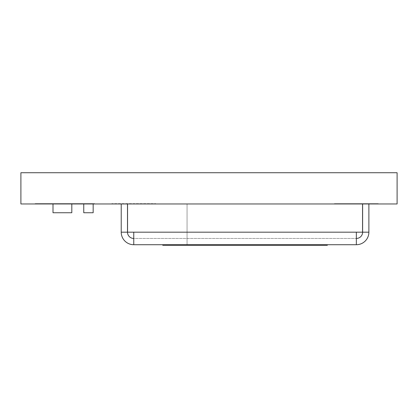 <?xml version="1.0" encoding="UTF-8"?>
<svg xmlns="http://www.w3.org/2000/svg" width="418" height="418" viewBox="0 0 418 418"><rect width="100%" height="100%" fill="white"/><g stroke="black" fill="none" stroke-linecap="round" stroke-linejoin="round"><path stroke-width="0.31" stroke-dasharray="2.09 1.57" d="M122.787 172.733L100.842 172.89L122.787 172.733M387.695 172.733L365.75 172.89L387.695 172.733M20.9 172.733L397.1 172.733L397.1 203.963L20.9 203.963L20.9 172.733M348.507 172.733L326.562 172.89L348.507 172.733M310.887 172.733L288.942 172.89L310.887 172.733M273.267 172.733L251.322 172.89L273.267 172.733M235.647 172.733L213.702 172.89L235.647 172.733M198.027 172.733L176.082 172.89L198.027 172.733M160.407 172.733L138.462 172.89L160.407 172.733M63.222 172.733L85.167 172.89L63.222 172.733M35.008 203.963L94.572 203.963L35.008 203.963L35.008 203.618L35.008 203.963M77.33 203.963L41.277 203.963L88.302 203.963L52.25 203.963L77.33 203.963L77.33 203.618L77.33 203.963M378.29 203.963L334.4 203.963L378.29 203.963L334.4 203.963L378.29 203.963L378.29 203.65L378.29 203.963L378.29 203.65L356.345 203.65L356.345 203.963L356.345 203.65L334.4 203.65L334.4 203.963L334.4 203.65L378.29 203.65L334.4 203.65L334.4 203.963L334.4 203.65L356.345 203.65L356.345 203.963L356.345 203.65L378.29 203.65L378.29 203.963M155.705 203.963L111.815 203.963L155.705 203.963L155.705 203.65L155.705 203.963M83.6 203.963L93.005 203.963L83.6 203.963L93.005 203.963L83.6 203.963L83.6 203.65L83.6 203.963L83.6 203.65L93.005 203.65L93.005 203.963L93.005 203.65L83.6 203.65L83.6 203.963L83.6 203.618L83.6 203.963M47.547 203.963L58.52 203.963L47.547 203.963L47.547 203.65L47.547 203.963M58.52 203.65L58.52 203.963L58.52 203.65L47.547 203.65L58.52 203.65M69.492 203.65L66.358 203.65L66.358 203.963L66.358 203.65L77.33 203.65L69.492 203.65L69.492 203.963L69.492 203.618L69.492 203.963L69.492 203.618L60.087 203.618L60.087 203.963L60.087 203.618L83.6 203.618L45.98 203.618L45.98 203.963L45.98 203.618L94.572 203.618L94.572 203.963L94.572 203.618L35.008 203.618L69.492 203.65M93.005 203.65L93.005 203.963L93.005 203.65L83.6 203.65L93.005 203.65M111.815 203.65L111.815 203.963L111.815 203.65L133.76 203.65L133.76 203.963L133.76 203.65L155.705 203.65L111.815 203.65M88.302 203.618L88.302 203.963L88.302 203.618L52.25 203.618L52.25 203.963L52.25 203.618L77.33 203.618L41.277 203.618L41.277 203.963L41.277 203.618L88.302 203.618M53.002 203.963L53.002 212.741L71.812 212.741L71.812 203.963L53.002 203.963L71.812 203.963M83.757 203.963L83.757 212.741L93.162 212.741L93.162 203.963L83.757 203.963L93.162 203.963M121.22 203.963L127.49 203.963L121.22 203.963L121.22 232.178L127.49 232.178A6.27 6.27 0 0 0 133.76 238.448L356.345 238.448L133.76 238.448L133.76 244.718A12.54 12.54 0 0 1 121.22 232.178M127.49 203.963L127.49 232.178M187.055 203.963L362.552 203.963L362.552 232.178L356.345 232.178L356.345 244.718L187.055 244.718L187.055 203.963L362.552 203.963L362.552 232.178L356.345 232.178L356.345 244.718L356.345 232.178L362.552 232.178L362.552 203.963L127.553 203.963L127.553 232.178L133.76 232.178L133.76 244.718L187.055 244.718L187.055 203.963M368.885 203.963L362.615 203.963L368.885 203.963L368.885 232.178L362.615 232.178L368.885 232.178A12.54 12.54 0 0 1 356.345 244.718M368.885 232.178L362.615 232.178A6.27 6.27 0 0 1 356.345 238.448M362.615 232.178L362.615 203.963M133.76 244.718L133.76 238.448M362.552 203.963L127.553 203.963M218.05 245.267L210.923 245.157L218.05 245.267M221.247 245.267L207.673 245.157L221.247 245.267M225.177 245.157L192.238 245.157L225.177 245.267M192.238 245.267L204.47 245.267L192.238 245.267M297.867 245.267L284.888 245.157L297.867 245.267M230.271 245.157L221.597 245.267L230.271 245.267M208.864 245.267L220.004 245.267L208.864 245.267M281.486 245.267L290.818 245.267L281.486 245.267M234.503 245.267L239.054 245.267M222.831 245.267L227.376 245.267M211.456 245.267L220.788 245.267L211.456 245.267M162.759 244.718L173.731 244.718L162.759 244.718L162.759 245.267L327.346 245.267L327.346 244.718L316.374 244.718L327.346 244.718M182.149 245.267L195.603 245.267L182.149 245.157M195.603 245.267L188.993 245.267M190.827 245.267L196.538 245.267L190.827 245.267M187.849 245.157L196.538 245.157L187.849 245.267M199.485 245.267L204.021 245.267M246.458 245.267L255.785 245.267L246.458 245.267M260.858 245.267L266.569 245.267L260.858 245.267M257.88 245.157L266.569 245.157L257.88 245.267M272.196 245.157L278.827 245.267L272.196 245.267M293.17 245.267L302.491 245.267L293.17 245.267M198.602 245.267L203.138 245.267M194.072 245.267L193.628 245.267M210.102 245.157L216.409 245.157L210.102 245.267M221.953 245.267L219.042 245.157L221.953 245.267M231.687 245.267L230.82 245.267M243.208 245.267L242.341 245.267M254.734 245.267L253.867 245.267M266.261 245.267L265.393 245.267M277.787 245.267L276.92 245.267M289.293 245.267L288.425 245.267M201.612 245.267L205.964 245.157L201.612 245.267M243.96 245.267L231.943 245.157L243.96 245.267M250.116 245.267L254.646 245.267M261.307 245.267L260.984 245.267M271.522 245.267L271.956 245.267M282.547 245.267L274.448 245.157L282.547 245.267M289.888 245.267L286.116 245.157L289.888 245.267M299.528 245.267L300.772 245.267M277.897 245.267L264.845 245.157L277.897 245.267M173.731 244.718L316.374 244.718L173.731 244.718L173.731 245.267M195.603 245.157L188.993 245.157M185.926 245.157L191.778 245.157L185.926 245.157M204.021 245.157L200.797 245.267M200.797 245.157L199.485 245.157M211.456 245.157L220.788 245.157L211.456 245.157M227.376 245.157L224.142 245.267M224.142 245.157L222.831 245.157M239.054 245.157L235.825 245.267M235.825 245.157L234.503 245.157M246.458 245.157L255.785 245.157L246.458 245.157M277.515 245.157L278.827 245.267L277.515 245.157M281.486 245.157L290.818 245.157L281.486 245.157M293.17 245.157L302.491 245.157L293.17 245.157M202.636 245.157L193.785 245.157L202.636 245.267M198.602 245.157L203.138 245.157M194.072 245.157L193.628 245.157M230.82 245.157L233.364 245.267M233.364 245.157L235.977 245.267M235.977 245.157L238.871 245.267L234.906 245.267M234.906 245.157L238.871 245.157L235.773 245.267M235.773 245.157L233.218 245.267M233.218 245.157L230.616 245.267M230.616 245.157L231.687 245.157M242.341 245.157L244.891 245.267M244.891 245.157L247.503 245.267M247.503 245.157L250.398 245.267L247.299 245.267M247.299 245.157L244.755 245.267M244.755 245.157L242.142 245.267M242.142 245.157L243.208 245.157M253.867 245.157L256.412 245.267M256.412 245.157L259.029 245.267M259.029 245.157L261.919 245.267L257.958 245.267M257.958 245.157L261.919 245.157L258.826 245.267M258.826 245.157L256.281 245.267M256.281 245.157L253.663 245.267M253.663 245.157L254.734 245.157M265.393 245.157L267.948 245.267M267.948 245.157L270.55 245.267M270.55 245.157L273.456 245.267L269.485 245.267M269.485 245.157L273.456 245.157L270.352 245.267M270.352 245.157L267.802 245.267M267.802 245.157L265.19 245.267M265.19 245.157L266.261 245.157M276.92 245.157L279.475 245.267M279.475 245.157L282.077 245.267M282.077 245.157L284.982 245.267L281.006 245.267M281.006 245.157L284.982 245.157L281.884 245.267M281.884 245.157L279.329 245.267M279.329 245.157L276.716 245.267M276.716 245.157L277.787 245.157M288.425 245.157L290.97 245.267M290.97 245.157L293.582 245.267M293.582 245.157L296.477 245.267L292.511 245.267M292.511 245.157L296.477 245.157L293.384 245.267M293.384 245.157L288.221 245.267M288.221 245.157L289.293 245.157M211.696 245.157L216.284 245.157L211.696 245.157M211.696 245.267L216.284 245.267L211.696 245.267M208.864 245.157L220.004 245.157L208.864 245.157M223.207 245.157L221.597 245.157L223.207 245.267M240.345 245.267L235.616 245.267M243.689 245.157L231.943 245.157L243.689 245.267M235.616 245.157L240.345 245.157M254.646 245.157L250.116 245.157M271.522 245.157L271.956 245.157M261.307 245.157L260.984 245.157M300.772 245.157L303.996 245.267M303.996 245.157L307.956 245.267M307.956 245.157L303.646 245.267M303.646 245.157L296.655 245.267M296.655 245.157L292.334 245.267M292.334 245.157L296.305 245.267M296.305 245.157L299.528 245.157M218.05 245.157L221.247 245.157L218.05 245.157M356.345 232.178L133.76 232.178M316.374 244.718L316.374 245.267"/><path stroke-width="0.63" d="M397.1 172.733L20.9 172.733L20.9 203.963L397.1 203.963L397.1 172.733M71.812 203.963L71.812 212.741L53.002 212.741L53.002 203.963M93.162 203.963L93.162 212.741L83.757 212.741L83.757 203.963M133.76 244.718L133.76 232.178L356.345 232.178L356.345 244.718L133.76 244.718A12.54 12.54 0 0 1 121.22 232.178L121.22 203.963M121.22 232.178L127.49 232.178A6.27 6.27 0 0 0 133.76 238.448M127.49 232.178L127.49 203.963M356.345 244.718A12.54 12.54 0 0 0 368.885 232.178L362.615 232.178A6.27 6.27 0 0 1 356.345 238.448M368.885 203.963L368.885 232.178M362.615 203.963L362.615 232.178M127.553 203.963L127.553 232.178L133.76 232.178M356.345 232.178L362.552 232.178L362.552 203.963M327.346 244.718L327.346 245.267L162.759 245.267L162.759 244.718M316.374 244.718L316.374 245.267M173.731 244.718L173.731 245.267"/></g></svg>
